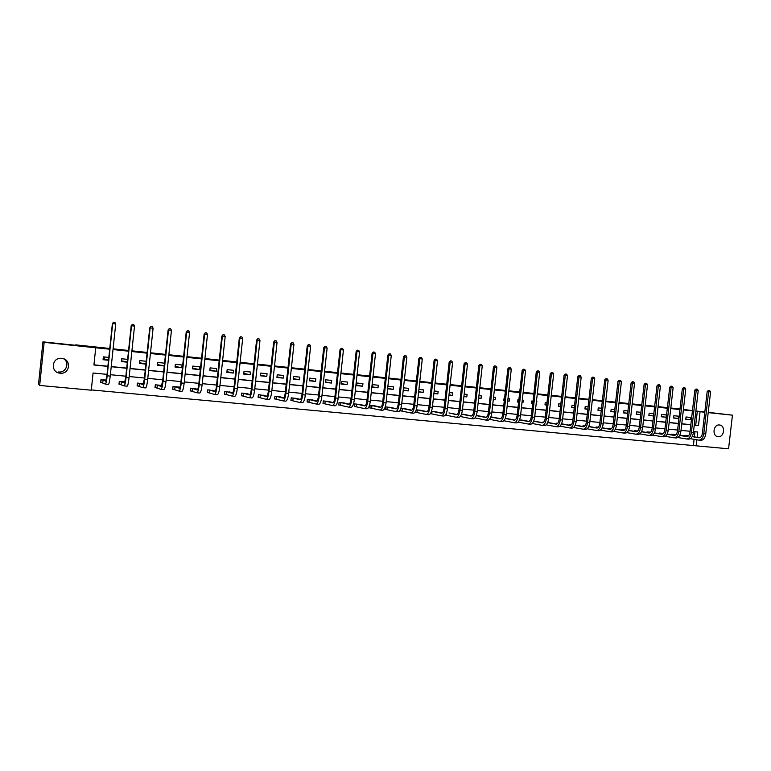 <?xml version="1.0" encoding="UTF-8"?>
<svg xmlns="http://www.w3.org/2000/svg" width="771" height="771" viewBox="0 0 771 771"><rect width="100%" height="100%" fill="white"/><g stroke="black" fill="none" stroke-linecap="round" stroke-linejoin="round"><path stroke-width="1.16" d="M63.742 358.843C69.997 362.707 66.113 372.875 58.721 371.979L58.548 371.969M61.699 358.361L61.853 358.38C71.674 359.199 70.113 374.301 60.331 373.203L60.148 373.193C50.067 372.586 51.696 356.983 61.699 358.361M719.468 424.985C725.733 425.341 724.326 437.562 718.119 436.675L718.032 436.665C711.855 436.241 713.252 424.185 719.391 424.985L719.468 424.985M708.241 412.331L732.45 415.174L728.566 448.809L696.155 445.821L696.839 439.798M91.306 389.914L696.155 445.821M107.034 374.369L93.079 373.01L91.277 390.193L39.668 385.452L44.159 342.334L95.729 347.788L93.917 364.991L107.882 366.389M44.159 342.334L42.935 341.852L38.55 383.919L39.668 385.452M42.935 341.852L75.616 345.312M75.664 344.859L109.761 348.473M113.096 348.829L128.574 350.468M131.908 350.824L147.145 352.434M150.49 352.79L165.505 354.381M168.859 354.737L183.633 356.308M186.996 356.665L201.549 358.207M204.913 358.563L219.253 360.086M222.626 360.442L236.745 361.946M240.128 362.303L254.035 363.777M257.418 364.134L271.122 365.589M274.515 365.946L288.017 367.381M291.409 367.738L304.709 369.155M308.101 369.511L321.208 370.909M324.61 371.265L337.525 372.634M340.927 373L353.658 374.349M357.06 374.706L369.608 376.036M373.01 376.402L385.375 377.713M388.786 378.069L400.968 379.371M404.38 379.727L416.388 380.999M419.8 381.366L431.644 382.618M435.056 382.985L446.727 384.218M450.139 384.584L461.646 385.799M465.067 386.165L476.401 387.37M479.822 387.736L491.002 388.921M494.423 389.278L505.448 390.454M508.87 390.81L519.731 391.967M523.152 392.333L533.869 393.47M537.291 393.827L547.853 394.954M551.275 395.311L561.693 396.419M565.114 396.786L575.388 397.875M578.809 398.231L588.948 399.311M592.369 399.667L602.363 400.727M605.775 401.093L615.634 402.144M619.055 402.501L628.77 403.532M632.191 403.898L641.78 404.91M645.192 405.276L654.656 406.278M658.068 406.645L667.397 407.628M670.809 407.994L680.012 409.015M104.413 356.973L104.191 359.103M121.77 358.766L121.539 360.876M693.408 445.339L694.093 439.345M694.382 436.878L694.97 431.741M688.513 435.837L683.906 435.393L683.838 435.991M676.022 434.642L671.734 434.227L671.657 434.844M662.896 433.379L659.427 433.051L659.359 433.688M650.666 432.213L647.014 431.866L646.936 432.512M637.8 430.979L634.466 430.661L634.388 431.336M624.799 429.736L621.802 429.447L621.725 430.141M611.663 428.483L609.003 428.223L608.926 428.936M598.392 427.211L596.079 426.989L596.002 427.722M584.987 425.929L583.03 425.737L582.943 426.498M571.224 424.609L569.846 424.474L569.759 425.264M557.751 423.318L556.527 423.202L556.431 424.021M548.248 422.537L547.747 422.363M543.921 421.997L543.073 421.92L542.977 422.759L533.744 421.072M534.708 421.245L533.754 421.024M529.937 420.658L529.407 421.207M521.023 419.944L529.041 421.429M507.202 418.624L505.333 418.306M493.228 417.294L490.886 416.928M479.119 415.945L476.295 415.53M464.855 414.596L461.53 414.114M450.437 413.217L456.374 414.644C457.637 414.557 458.504 412.967 458.976 409.873L464.084 363.806L465.26 362.563L466.628 362.707L467.505 364.172L462.388 410.297C461.675 414.933 460.374 417.313 458.475 417.448L456.297 417.246M445.359 415.116L446.11 415.183M435.875 411.83L431.529 411.242M430.305 413.69L431.5 413.805M421.149 410.432L416.273 409.786M415.203 412.071L416.725 412.398M406.259 409.015L400.853 408.312M400.38 409.555L400.236 410.837L401.797 410.991M391.215 407.589L385.413 406.828L385.124 409.411L386.705 409.555M376.007 406.144L370.138 405.373L369.858 407.965L371.458 408.11M360.635 404.679L354.699 403.888L354.419 406.5L356.029 406.654M345.09 403.204L339.095 402.395L338.806 405.016L340.435 405.17M329.371 401.71L323.309 400.891L323.02 403.522L324.678 403.676M313.489 400.207L307.35 399.359L307.07 402.009L308.737 402.173M297.413 398.684L291.216 397.817L290.927 400.486L292.614 400.641M281.164 397.152L274.9 396.255L274.611 398.935L276.317 399.099M264.732 395.6L258.391 394.675L258.102 397.373L259.827 397.537M248.108 394.029L241.699 393.075L241.41 395.793L243.154 395.957M231.29 392.449L224.814 391.466L224.525 394.193L226.288 394.357M214.29 390.858L207.736 389.827L207.447 392.574L209.23 392.738M197.077 389.249L190.456 388.179L190.167 390.936L191.969 391.109M179.672 387.63L179.73 387.148L172.983 386.502L172.685 389.278L174.516 389.451M161.881 385.442L155.299 384.806L155 387.601L156.85 387.774M143.551 383.688L137.402 383.1L137.103 385.905L138.973 386.088M124.998 381.915L119.293 381.366L118.994 384.189L120.893 384.372M106.215 380.113L100.972 379.611L100.673 382.455L102.591 382.638M694.266 425.014L695.721 425.158L697.302 411.396L695.847 411.242M692.435 410.885L683.357 409.921M679.945 409.555L670.741 408.582M667.329 408.225L658 407.233M654.589 406.876L645.125 405.874M641.713 405.507L632.124 404.496M628.702 404.139L618.988 403.108M615.566 402.741L605.707 401.701M602.286 401.334L592.292 400.284M588.88 399.918L578.742 398.848M575.32 398.482L565.047 397.393M561.625 397.036L551.207 395.928M547.786 395.571L537.223 394.453M533.802 394.087L523.085 392.95M519.664 392.593L508.793 391.446M505.371 391.08L494.356 389.914M490.934 389.548L479.755 388.372M476.333 388.006L464.99 386.801M461.578 386.444L450.071 385.23M446.65 384.864L434.989 383.63M431.567 383.264L419.732 382.011M416.321 381.655L404.312 380.382M400.901 380.016L388.709 378.734M385.307 378.368L372.942 377.058M369.531 376.701L356.992 375.371M353.581 375.014L340.859 373.665M337.457 373.309L324.533 371.94M321.141 371.574L308.034 370.186M304.632 369.829L291.332 368.422M287.94 368.066L274.437 366.63M271.055 366.273L257.341 364.828M253.967 364.471L240.051 362.996M236.678 362.64L222.549 361.146M219.176 360.789L204.845 359.267M201.472 358.91L186.919 357.368M183.556 357.012L168.782 355.45M165.428 355.094L150.422 353.504M147.068 353.157L131.831 351.537M128.497 351.19L113.019 349.552M109.684 349.196L95.729 347.788M93.937 364.828L107.892 366.235M111.226 366.562L126.704 368.114M130.048 368.451L145.295 369.984M148.639 370.311L163.654 371.824M167.008 372.152L181.792 373.636M185.146 373.974L199.708 375.438M203.081 375.776L217.422 377.212M220.795 377.549L234.924 378.966M238.297 379.303L252.213 380.701M255.596 381.038L269.31 382.416M272.693 382.753L286.205 384.103M289.597 384.45L302.907 385.779M306.299 386.117L319.416 387.437M322.818 387.774L335.732 389.076M339.134 389.413L351.875 390.685M355.277 391.032L367.825 392.285M371.236 392.632L383.601 393.875M387.013 394.212L399.205 395.436M402.616 395.774L414.625 396.978M418.046 397.325L429.881 398.511M433.302 398.858L444.973 400.024M448.394 400.371L459.901 401.518M463.323 401.864L474.666 403.002M478.087 403.339L489.267 404.467M492.688 404.804L503.714 405.912M507.135 406.259L518.006 407.348M521.437 407.686L532.154 408.765M535.575 409.102L546.147 410.162M549.569 410.509L559.987 411.55M563.418 411.897L573.691 412.928M577.113 413.275L587.251 414.287M590.673 414.634L600.667 415.636M604.088 415.974L613.947 416.966M617.369 417.304L627.093 418.287M630.514 418.624L640.103 419.588M643.525 419.925L652.989 420.879M656.4 421.217L665.739 422.151M669.151 422.498L678.355 423.424M681.776 423.761L690.855 424.676M690.671 417.448L686.026 416.966L685.756 419.27L690.411 419.742L690.671 417.448M678.547 416.195L673.854 415.714L673.584 418.027L678.278 418.508L678.547 416.195M666.298 414.933L661.557 414.441L661.287 416.764L666.038 417.256L666.298 414.933M653.808 413.642L649.143 413.16L648.874 415.502L653.548 415.974L648.903 415.309M640.932 412.312L636.605 411.868L636.335 414.22L640.672 414.663L636.364 414.027M627.931 410.972L623.951 410.567L623.681 412.928L627.661 413.333M614.786 409.613L611.162 409.247L610.892 411.618L614.516 411.984M601.505 408.245L598.248 407.907L597.978 410.297L601.235 410.635M588.09 406.866L585.199 406.568L584.929 408.967L587.82 409.256M574.53 405.469L572.015 405.209L571.745 407.618L574.26 407.869M560.835 404.052L558.705 403.831L558.435 406.259L560.565 406.471M550.137 405.411L550.417 402.982M546.996 402.626L545.261 402.443L544.981 404.881L546.716 405.054M536.635 404.023L536.153 403.956L536.915 401.585L536.423 401.537M533.002 401.18L531.672 401.045L531.392 403.493L532.732 403.628M522.96 402.626L522.015 402.491L522.96 402.626L523.239 400.178L522.285 400.082M518.864 399.725L517.939 399.629L517.669 402.086L518.584 402.183M507.723 401.074L509.149 401.219L509.419 398.752L507.993 398.607M504.571 398.25L504.07 398.202L503.791 400.669L504.292 400.718M493.276 399.6L495.184 399.792L495.464 397.306L493.546 397.113M490.125 396.757L489.855 399.243M478.666 398.106L481.075 398.347L481.355 395.851L478.945 395.61M463.901 396.593L466.821 396.892L467.101 394.386L464.181 394.087M448.982 395.07L452.413 395.417L452.693 392.902L449.262 392.545M433.89 393.528L437.851 393.933L438.13 391.398L434.169 390.984M418.634 391.967L423.134 392.429L423.414 389.875L418.913 389.413M403.204 390.386L408.254 390.907L408.543 388.343L403.493 387.823M387.611 388.796L393.22 389.365L393.509 386.791L387.89 386.213M378.301 385.23L372.412 384.623L372.133 387.215L378.021 387.813L378.301 385.23M362.939 383.64L356.983 383.023L356.694 385.635L362.649 386.242L362.939 383.64M347.403 382.04L341.38 381.414L341.1 384.045L347.114 384.652L347.403 382.04M331.694 380.421L325.603 379.795L325.323 382.426L331.405 383.052L331.694 380.421M315.811 378.783L309.653 378.147L309.364 380.797L315.522 381.423L315.811 378.783M299.755 377.125L293.529 376.479L293.24 379.149L299.466 379.785L299.755 377.125M283.506 375.448L277.213 374.802L276.924 377.482L283.217 378.127L283.506 375.448M267.084 373.752L260.714 373.097L260.425 375.795L266.795 376.45L267.084 373.752M250.469 372.036L244.031 371.371L243.742 374.089L250.18 374.745L250.469 372.036M233.671 370.311L227.156 369.637L226.867 372.364L233.382 373.029L233.671 370.311M216.67 368.557L210.088 367.873L209.789 370.62L216.381 371.294L216.67 368.557M199.477 366.784L192.817 366.09L192.519 368.856L199.188 369.54L199.477 366.784M182.081 364.991L175.345 364.288L175.046 367.073L181.792 367.757L182.081 364.991M164.493 363.17L157.669 362.466L157.371 365.261L164.194 365.955L164.493 363.17M146.211 361.291L139.782 360.626L139.484 363.43L145.912 364.095M127.629 359.373L121.683 358.756L121.384 361.58L127.331 362.187M108.817 357.426L103.362 356.867L103.063 359.71L108.518 360.269M697.302 411.396L704.8 412.244M708.202 412.61L732.45 415.174M695.876 411.02L704.829 411.974M692.474 410.586L683.414 409.449M694.257 425.139L698.478 425.563L700.068 411.743M111.207 366.717L126.695 368.268M130.029 368.605L145.276 370.128M148.62 370.465L163.635 371.969M166.989 372.306L181.773 373.79M185.136 374.128L199.699 375.583M203.062 375.92L217.403 377.356M220.776 377.694L234.904 379.11M238.278 379.448L252.204 380.845M255.587 381.182L269.291 382.561M272.683 382.898L286.186 384.257M289.578 384.594L302.887 385.924M306.289 386.271L319.396 387.582M322.798 387.919L335.722 389.22M339.124 389.557L351.855 390.83M355.258 391.176L367.815 392.429M371.217 392.776L383.582 394.01M386.994 394.357L399.185 395.571M402.597 395.918L414.615 397.123M418.027 397.46L429.871 398.646M433.283 398.993L444.963 400.159M448.375 400.506L459.882 401.662M463.304 401.999L474.647 403.137M478.068 403.484L489.257 404.602M492.679 404.939L503.704 406.047M507.125 406.394L517.996 407.483M521.418 407.82L532.135 408.9M535.556 409.237L546.128 410.297M549.55 410.644L559.977 411.685M563.399 412.032L573.682 413.063M577.103 413.401L587.232 414.422M590.663 414.759L600.657 415.762M604.078 416.109L613.938 417.092M617.359 417.439L627.083 418.412M630.505 418.749L640.094 419.713M643.515 420.06L652.97 421.005M656.391 421.351L665.72 422.286M669.141 422.624L678.345 423.549M681.757 423.886L690.845 424.802M697.129 437.33L697.736 432.011L693.514 431.596M690.103 431.268L681.015 430.382M677.603 430.045L668.39 429.148M664.978 428.811L655.639 427.905M652.227 427.568L642.763 426.652M639.342 426.315L629.743 425.38M626.331 425.043L616.598 424.098M613.176 423.761L603.317 422.797M599.896 422.469L589.902 421.486M586.471 421.159L576.332 420.166M572.911 419.829L562.637 418.826M559.206 418.499L548.788 417.477M545.357 417.14L534.785 416.109M531.364 415.781L520.647 414.731M517.225 414.393L506.345 413.333M502.923 413.005L491.898 411.926M488.477 411.589L477.288 410.5M473.866 410.172L462.523 409.064M459.102 408.726L447.594 407.599M444.173 407.271L432.502 406.134M429.081 405.797L417.236 404.64M413.825 404.312L401.807 403.137M398.395 402.799L386.204 401.614M382.792 401.277L370.417 400.072M367.006 399.744L354.458 398.52M351.056 398.183L338.315 396.94M334.913 396.612L321.989 395.35M318.587 395.012L305.47 393.74M302.078 393.403L288.768 392.102M285.376 391.774L271.864 390.454M268.481 390.126L254.767 388.786M251.385 388.459L237.458 387.1M234.085 386.772L219.957 385.394M216.584 385.057L202.233 383.659M198.87 383.332L184.308 381.915M180.944 381.587L166.15 380.142M162.797 379.814L147.781 378.349M144.437 378.021L129.191 376.537M125.856 376.209L110.369 374.696M695.721 425.158L698.478 425.563M685.776 419.096L690.411 419.742M673.603 417.853L678.278 418.508M661.316 416.591L666.038 417.256M623.7 412.726L627.661 413.295M610.911 411.415L614.526 411.936M597.997 410.085L601.245 410.558M584.948 408.746L587.83 409.17M571.774 407.396L574.279 407.763M558.455 406.028L560.575 406.336M545.01 404.64L546.735 404.9M531.421 403.243L532.751 403.445M517.698 401.836L518.613 401.97M503.82 400.4L504.321 400.477M507.723 400.997L509.149 401.219M493.286 399.494L495.184 399.792M478.685 397.971L481.075 398.347M463.92 396.439L466.821 396.892M449.001 394.877L452.413 395.417M433.919 393.297L437.851 393.933M418.663 391.697L423.134 392.429M403.243 390.078L408.254 390.907M387.649 388.43L393.22 389.365M372.171 386.82L378.021 387.813M356.742 385.221L362.649 386.242M341.139 383.601L347.114 384.652M325.372 381.963L331.405 383.052M309.422 380.305L315.522 381.423M293.298 378.628L299.466 379.785M276.982 376.923L283.217 378.127M260.492 375.198L266.795 376.45M243.809 373.453L250.18 374.745M226.934 371.68L233.382 373.029M209.866 369.926L216.381 371.294M192.596 368.162L199.188 369.54M175.123 366.37L181.792 367.757M157.448 364.558L164.194 365.955M139.561 362.727L145.921 364.008M121.461 360.867L127.35 361.994M103.141 358.997L108.557 359.922M692.165 436.646L699.008 437.774C700.743 437.745 701.861 436.328 702.352 433.514L707.171 391.581L708.337 390.463L709.696 390.608L710.583 391.947L708.607 391.726L703.778 433.736C703.036 437.957 701.359 440.087 698.757 440.116L690.305 438.709M687.308 435.721L688.436 435.904M692.233 436.531L699.654 437.745M685.168 435.509L688.31 436.02M710.583 391.947L705.754 433.928C705.002 438.14 703.335 440.27 700.723 440.308L699.027 440.145M708.915 390.521L708.607 391.726L707.171 391.581M685.438 435.548L685.361 436.241M679.685 435.442L686.662 436.588C688.378 436.569 689.486 435.143 689.978 432.309L694.816 390.174L695.982 389.047L697.341 389.191L698.227 390.54L696.232 390.309L691.385 432.531C690.643 436.772 688.985 438.911 686.412 438.959L677.854 437.514M675.155 434.555L675.965 434.699M679.752 435.316L687.318 436.559M673.006 434.352L675.849 434.815M698.227 390.54L693.38 432.733C692.637 436.964 690.98 439.104 688.407 439.142L686.682 438.978M696.55 389.104L696.232 390.309L694.816 390.174M673.266 434.391L673.189 435.095M667.079 434.227L674.172 435.403C675.888 435.374 676.986 433.938 677.478 431.095L682.335 388.748L683.492 387.611L684.86 387.755L685.747 389.114L683.732 388.883L678.865 431.317C678.123 435.576 676.485 437.735 673.95 437.783L665.286 436.309M667.146 434.092L674.847 435.374M660.718 433.177L663.253 433.591M685.747 389.114L680.88 431.519C680.138 435.769 678.499 437.918 675.955 437.967L674.211 437.803M684.06 387.668L683.732 388.883L682.335 388.748M660.978 433.215L660.901 433.938M654.348 432.994L661.605 434.208C663.282 434.169 664.361 432.724 664.853 429.871L669.72 387.302L670.886 386.165L672.254 386.31L673.131 387.668L671.107 387.437L666.231 430.093C665.489 434.372 663.86 436.54 661.364 436.588L652.584 435.095M654.415 432.859L662.26 434.169M648.305 431.982L650.531 432.348M673.131 387.668L668.264 430.285C667.522 434.565 665.893 436.733 663.388 436.781L661.614 436.617M671.445 386.223L671.107 387.437L669.72 387.302M648.575 432.02L648.488 432.772M641.482 431.741L648.893 432.994C650.541 432.955 651.611 431.5 652.102 428.637L656.988 385.847L658.155 384.71L659.513 384.854L660.4 386.213L658.347 385.982L653.451 428.849C652.719 433.157 651.11 435.336 648.642 435.393L639.757 433.861M641.549 431.606L649.539 432.955M635.776 430.787L637.684 431.105M660.4 386.213L655.514 429.052C654.772 433.35 653.162 435.528 650.685 435.586L648.893 435.413M658.694 384.758L658.347 385.982L656.988 385.847M636.046 430.825L635.95 431.596M628.49 430.478L636.027 431.76C637.675 431.731 638.725 430.266 639.217 427.385L644.122 384.382L645.288 383.226L646.657 383.37L647.534 384.748L645.462 384.507L640.556 427.597C639.814 431.924 638.224 434.121 635.796 434.179L626.794 432.618M628.558 430.343L636.701 431.721M623.122 429.572L624.703 429.842M647.534 384.748L642.628 427.799C641.886 432.126 640.306 434.314 637.868 434.372L637.819 434.362M645.828 383.283L645.462 384.507L644.122 384.382M623.382 429.611L623.296 430.411M615.354 429.206L623.074 430.536C624.674 430.488 625.715 429.013 626.206 426.112L631.121 382.898L632.287 381.741L633.656 381.886L634.543 383.254L632.442 383.023L627.517 426.334C626.784 430.681 625.214 432.888 622.814 432.955L613.706 431.355M615.431 429.061L623.72 430.488M610.343 428.358L611.596 428.56M634.543 383.254L629.618 426.536C628.876 430.883 627.305 433.09 624.905 433.148L624.857 433.148M632.818 381.79L632.442 383.023L631.121 382.898M610.603 428.387L610.507 429.216M602.093 427.915L609.957 429.283C611.538 429.235 612.569 427.751 613.061 424.84L617.985 381.394L619.161 380.228L620.53 380.373L621.407 381.761L619.286 381.52L614.352 425.052C613.62 429.428 612.068 431.644 609.707 431.721L600.474 430.083M602.161 427.77L610.613 429.235M597.438 427.115L598.344 427.269M621.407 381.761L616.472 425.255C615.73 429.63 614.188 431.847 611.817 431.914L611.769 431.905M619.682 380.276L619.286 381.52L617.985 381.394M597.689 427.153L597.612 427.857M588.697 426.614L596.696 428.021C598.267 427.972 599.289 426.479 599.771 423.549L604.724 379.872L605.89 378.706L607.259 378.85L608.146 380.238L606.006 379.997L601.043 423.761C600.31 428.156 598.788 430.391 596.465 430.469L587.117 428.792M588.765 426.459L597.361 427.963M584.399 425.871L584.958 425.958M608.146 380.238L603.182 423.973C602.45 428.358 600.927 430.594 598.595 430.671L598.547 430.661M606.401 378.754L606.006 379.997L604.724 379.872M575.147 425.293L583.339 426.749C584.861 426.691 585.864 425.187 586.355 422.248L591.318 378.349L592.485 377.173L593.853 377.318L594.74 378.706L592.571 378.465L587.598 422.46C586.876 426.874 585.362 429.129 583.078 429.206L573.605 427.491M575.224 425.139L583.984 426.681M594.74 378.706L589.767 422.662C589.034 427.086 587.521 429.331 585.237 429.408L585.189 429.399M592.995 377.212L592.571 378.465L591.318 378.349M561.471 423.963L569.798 425.447C571.311 425.399 572.304 423.886 572.786 420.927L577.768 376.797L578.944 375.612L580.312 375.756L581.189 377.164L579.011 376.913L574.019 421.139C573.287 425.582 571.803 427.847 569.557 427.924L559.958 426.17M561.539 423.799L570.463 425.39M581.189 377.164L576.207 421.351C575.474 425.785 573.99 428.05 571.735 428.136L571.697 428.127M579.435 375.66L579.011 376.913L577.768 376.797M547.641 422.614L556.132 424.146C557.626 424.089 558.599 422.575 559.081 419.597L564.083 375.236L565.249 374.041L566.627 374.186L567.504 375.593L565.297 375.342L560.286 419.8C559.563 424.272 558.098 426.546 555.901 426.642L546.176 424.84M547.709 422.441L556.797 424.079M567.504 375.593L562.502 420.022C561.77 424.484 560.305 426.758 558.098 426.845L558.05 426.835M565.741 374.089L565.297 375.342L564.083 375.236M533.667 421.245L542.331 422.836C543.796 422.778 544.76 421.245 545.232 418.248L550.253 373.656L551.419 372.451L552.788 372.605L553.674 374.012L551.438 373.762L546.417 418.46C545.695 422.951 544.249 425.245 542.09 425.341L532.241 423.491M553.674 374.012L548.653 418.672C547.93 423.163 546.485 425.447 544.316 425.544L544.268 425.544M551.901 372.499L551.438 373.762L550.253 373.656M519.538 419.867L528.405 421.506C529.812 421.438 530.766 419.896 531.238 416.889L536.269 372.056L537.445 370.851L538.813 370.996L539.69 372.422L537.435 372.162L532.395 417.092C531.682 421.612 530.255 423.915 528.135 424.021L518.151 422.123M539.69 372.422L534.65 417.313C533.937 421.824 532.51 424.127 530.381 424.233L530.342 424.223M537.907 370.89L537.435 372.162L536.269 372.056M505.265 418.47L514.305 420.166C515.683 420.089 516.618 418.547 517.1 415.521L522.14 370.437L523.316 369.232L524.685 369.376L525.562 370.803L523.287 370.543L518.228 415.714C517.514 420.262 516.117 422.585 514.035 422.691L503.916 420.744M505.795 418.364L514.932 420.079M525.562 370.803L520.512 415.935C519.789 420.474 518.391 422.797 516.31 422.903L516.271 422.894M523.769 369.27L523.287 370.543L522.14 370.437M490.838 417.053L500.032 418.807C501.41 418.73 502.326 417.169 502.798 414.123L507.858 368.808L509.033 367.594L510.402 367.738L511.279 369.174L508.985 368.904L503.906 414.326C503.193 418.894 501.815 421.236 499.791 421.342L489.537 419.337M491.802 417.024L500.687 418.711M511.279 369.174L506.21 414.547C505.497 419.116 504.118 421.448 502.085 421.564L499.993 421.361M509.486 367.632L508.985 368.904L507.858 368.808M476.256 415.617L485.634 417.429C486.973 417.352 487.879 415.781 488.351 412.726L493.43 367.16L494.606 365.936L495.975 366.08L496.852 367.526L494.519 367.256L489.431 412.919C488.718 417.516 487.368 419.867 485.383 419.983L474.984 417.93M477.654 415.656L486.279 417.333M496.852 367.526L491.763 413.15C491.05 417.737 489.691 420.089 487.706 420.205L487.667 420.195M495.04 365.974L494.519 367.256L493.43 367.16M461.511 414.172L471.071 416.041C472.382 415.964 473.269 414.384 473.741 411.3L478.839 365.493L480.015 364.259L481.383 364.404L482.26 365.859L479.909 365.589L474.791 411.502C474.088 416.118 472.768 418.489 470.821 418.614L460.268 416.513M463.381 414.287L471.717 415.935M482.26 365.859L477.153 411.733C476.439 416.34 475.119 418.711 473.172 418.836L471.023 418.634M480.439 364.298L479.909 365.589L478.839 365.493M460.933 415.502L460.807 416.591M467.505 364.172L465.125 363.893L459.998 410.066C459.294 414.702 458.003 417.092 456.104 417.227L445.387 415.077M448.953 412.919L457.001 414.519M465.674 362.601L465.125 363.893L464.084 363.806M446.631 412.697L446.351 415.222M431.779 411.271L441.484 413.217C442.727 413.131 443.576 411.531 444.048 408.418L449.175 362.1L450.351 360.857L451.719 361.001L452.596 362.466L450.187 362.187L445.05 408.611C444.347 413.275 443.074 415.685 441.234 415.82L430.353 413.632M434.362 411.531L442.12 413.092M452.596 362.466L447.45 408.842C446.756 413.507 445.474 415.906 443.624 416.041L441.417 415.839M450.756 360.886L450.187 362.187L449.175 362.1M432.011 411.3L431.731 413.834M417.005 409.854L426.44 411.791C427.654 411.695 428.483 410.085 428.955 406.953L434.102 360.375L435.278 359.122L436.646 359.267L437.514 360.741L435.085 360.462L429.929 407.146C429.225 411.839 427.982 414.258 426.19 414.403L415.193 412.167M419.617 410.114L427.076 411.647M437.514 360.741L432.358 407.377C431.664 412.071 430.411 414.49 428.609 414.625L428.58 414.625M435.673 359.161L435.085 360.462L434.102 360.375M417.246 409.893L416.966 412.437M402.077 408.428L411.261 410.345C412.418 410.239 413.227 408.62 413.69 405.469L418.855 358.64L420.031 357.378L421.4 357.522L422.277 358.997L419.81 358.717L414.634 405.662C413.94 410.374 412.726 412.813 410.982 412.967L400.245 410.75M404.717 408.688L411.868 410.191M422.277 358.997L417.101 405.893C416.398 410.615 415.183 413.044 413.429 413.198L413.401 413.189M420.417 357.407L419.81 358.717L418.855 358.64M402.317 408.457L402.028 411.02M386.994 406.982L395.87 408.871C397.007 408.775 397.797 407.136 398.26 403.975L403.445 356.877L404.621 355.604L405.98 355.749L406.857 357.233L404.37 356.954L399.176 404.158C398.482 408.9 397.296 411.357 395.61 411.512L385.143 409.314M389.654 407.252L396.487 408.717M406.857 357.233L401.662 404.399C400.978 409.141 399.783 411.589 398.087 411.753L398.048 411.743M404.987 355.633L404.37 356.954L403.445 356.877M387.225 407.021L386.936 409.594M371.738 405.517L380.325 407.396C381.423 407.281 382.204 405.642 382.657 402.452L387.861 355.094L389.037 353.812L390.396 353.956L391.273 355.46L388.757 355.171L383.544 402.635C382.859 407.416 381.693 409.883 380.064 410.047L369.868 407.869M374.446 405.777L380.932 407.213M391.273 355.46L386.059 402.886C385.375 407.657 384.209 410.124 382.561 410.288L382.532 410.278M389.394 353.841L388.757 355.171L387.861 355.094M371.969 405.556L371.68 408.148M356.318 404.043L364.616 405.893C365.676 405.787 366.427 404.12 366.88 400.92L372.094 353.291L373.27 352.01L374.639 352.154L375.506 353.658L372.962 353.369L367.738 401.103C367.054 405.903 365.917 408.389 364.336 408.563L354.429 406.404M359.055 404.312L365.213 405.7M375.506 353.658L370.282 401.344C369.598 406.153 368.461 408.63 366.871 408.803L364.529 408.582M373.617 352.039L372.962 353.369L372.094 353.291M356.539 404.081L356.26 406.683M340.724 402.558L348.723 404.38C349.735 404.264 350.468 402.587 350.921 399.368L356.154 351.47L357.33 350.179L358.688 350.323L359.565 351.836L356.992 351.537L351.74 399.551C351.065 404.38 349.967 406.886 348.444 407.069L338.816 404.92M343.49 402.819L349.311 404.177M359.565 351.836L354.323 399.802C353.638 404.63 352.53 407.127 350.998 407.31L348.627 407.078M357.667 350.207L356.992 351.537L356.154 351.47M340.946 402.587L340.666 405.209M324.957 401.045L332.629 402.848C333.621 402.722 334.335 401.045 334.787 397.807L340.03 349.629L341.206 348.328L342.565 348.473L343.442 349.986L340.84 349.697L335.568 397.981C334.893 402.838 333.824 405.363 332.368 405.546L323.039 403.426M327.752 401.315L333.226 402.626M343.442 349.986L338.18 398.231C337.496 403.088 336.426 405.604 334.951 405.797L332.542 405.565M341.534 348.347L340.84 349.697L340.03 349.629M325.189 401.084L324.899 403.715M309.026 399.523L316.38 401.296C317.324 401.171 318.009 399.474 318.462 396.217L323.724 347.769L324.899 346.458L326.258 346.593L327.126 348.126L324.495 347.827L319.213 396.39C318.539 401.277 317.507 403.821 316.1 404.014L307.08 401.903M311.85 399.792L316.958 401.055M327.126 348.126L321.844 396.641C321.179 401.527 320.129 404.071 318.722 404.264L316.274 404.023L318.722 404.264M325.208 346.478L324.495 347.827L323.724 347.769M309.238 399.551L308.949 402.202M292.903 397.981L299.929 399.725C300.835 399.6 301.5 397.894 301.943 394.617L307.234 345.88L308.41 344.56L309.769 344.704L310.626 346.237L307.966 345.938L302.666 394.781C302.001 399.696 300.998 402.26 299.649 402.462L290.937 400.371M295.765 398.25L300.507 399.465M310.626 346.237L305.335 395.041C304.661 399.956 303.658 402.51 302.299 402.713L299.813 402.472M308.699 344.579L307.966 345.938L307.234 345.88M293.125 398.009L292.835 400.679M276.606 396.419L283.285 398.144C284.152 398.009 284.798 396.284 285.241 392.988L290.551 343.972L291.717 342.642L293.076 342.787L293.934 344.329L291.245 344.02L285.925 393.152C285.27 398.106 284.297 400.679 283.015 400.891L274.621 398.829M279.497 396.699L283.863 397.855M293.934 344.329L288.624 393.422C287.959 398.366 286.985 400.939 285.694 401.142L283.169 400.901L285.694 401.142M291.997 342.661L291.245 344.02L290.551 343.972M276.818 396.448L276.529 399.137M260.116 394.839L266.458 396.545C267.286 396.4 267.903 394.665 268.347 391.35L273.666 342.045L274.833 340.705L276.191 340.849L277.049 342.401L274.331 342.093L268.992 391.514C268.337 396.487 267.402 399.089 266.188 399.301L258.112 397.258M263.046 395.118L267.026 396.217M277.049 342.401L271.72 391.774C271.064 396.747 270.12 399.339 268.896 399.561L266.332 399.311M275.102 340.724L274.331 342.093L273.666 342.045M260.328 394.877L260.039 397.566M243.443 393.249L249.447 394.916C250.209 394.771 250.816 393.027 251.25 389.692L256.589 340.098L257.755 338.748L259.114 338.893L259.972 340.454L257.215 340.136L251.857 389.847C251.211 394.858 250.305 397.47 249.158 397.701L241.419 395.668M246.402 393.528L249.987 394.559M259.972 340.454L254.623 390.116C253.967 395.118 253.061 397.73 251.895 397.952L249.293 397.701L251.895 397.952M258.006 338.768L256.589 340.098M243.655 393.277L243.366 395.986M226.578 391.629L232.206 393.277C232.938 393.123 233.517 391.36 233.95 388.006L239.309 338.122L240.475 336.763L241.824 336.908L242.682 338.479L239.897 338.161L234.529 388.16C233.873 393.2 233.015 395.841 231.926 396.072L224.534 394.068M229.575 391.919L232.755 392.882M242.682 338.479L237.314 388.439C236.668 393.47 235.801 396.101 234.702 396.333L232.061 396.082M240.716 336.782L239.309 338.122M226.79 391.668L226.491 394.395M209.519 390.001L214.781 391.61C215.466 391.456 216.015 389.683 216.449 386.31L221.817 336.117L222.992 334.759L224.342 334.903L225.19 336.474L222.366 336.156L216.979 386.464C216.343 391.533 215.514 394.183 214.502 394.424L207.457 392.449M212.545 390.29L215.311 391.176M225.19 336.474L219.812 386.734C219.166 391.803 218.328 394.453 217.306 394.694L214.617 394.434M223.204 334.768L221.817 336.117M209.722 390.03L209.433 392.776M192.268 388.353L197.145 389.933C197.781 389.769 198.311 387.986 198.735 384.584L204.122 334.103L205.288 332.725L206.638 332.87L207.495 334.45L204.633 334.122L199.226 384.739C198.59 389.837 197.8 392.516 196.856 392.757L190.206 390.81L190.485 388.179M195.323 388.642L197.665 389.442M207.495 334.45L202.089 385.018C201.453 390.107 200.653 392.786 199.699 393.027L196.971 392.767M205.5 332.735L204.122 334.103M192.461 388.382L192.172 391.138M172.704 389.124L173.061 386.512M174.805 386.676L179.296 388.237C179.884 388.064 180.385 386.261 180.809 382.84L186.216 332.05L187.382 330.672L188.731 330.807L189.579 332.407L186.688 332.079L181.262 382.994C180.636 388.121 179.884 390.82 179.007 391.08L172.771 389.153M177.908 386.975L179.807 387.678M189.579 332.407L184.153 383.274C183.527 388.401 182.766 391.09 181.889 391.35L179.113 391.08L181.889 391.35M187.575 330.682L186.216 332.05M175.007 386.714L174.709 389.48M155.019 387.437L155.424 384.825M157.139 384.989L161.235 386.512L162.662 381.086L168.097 329.978L169.254 328.591L170.603 328.735L171.451 330.335L168.521 329.998L163.076 381.221C162.45 386.387 161.746 389.104 160.946 389.374L155.144 387.485M160.281 385.288L161.737 385.876M171.451 330.335L166.006 381.51C165.38 386.666 164.666 389.384 163.857 389.644L161.043 389.374M169.427 328.6L168.097 329.978M157.342 385.018L157.043 387.813M137.122 385.712L137.585 383.12M139.272 383.274L142.953 384.768L144.302 379.293L149.747 327.887L150.914 326.48L152.253 326.625L153.101 328.234L150.133 327.897L144.678 379.438C144.052 384.633 143.387 387.37 142.664 387.649L137.296 385.789M142.442 383.582L143.445 384.035M153.101 328.234L147.637 379.727C147.02 384.912 146.345 387.649 145.613 387.929L142.751 387.649L145.613 387.929M151.068 326.49L149.747 327.887M139.464 383.312L139.166 386.117M119.023 383.968L119.524 381.385M121.192 381.549L124.459 383.004L125.721 377.491L131.176 325.767L132.342 324.35L133.682 324.495L134.52 326.114L131.523 325.767L126.049 377.626C125.432 382.859 124.806 385.616 124.16 385.905L119.245 384.083M124.401 381.857L124.931 382.146M134.52 326.114L129.046 377.915C128.429 383.148 127.793 385.895 127.138 386.184L124.237 385.905L127.138 386.184M132.477 324.36L131.176 325.767M121.375 381.578L121.076 384.401M100.702 382.194L101.261 379.64M102.89 379.795L105.723 381.221L106.899 375.66L112.383 323.618L113.539 322.191L114.879 322.336L115.717 323.965L112.682 323.618L107.188 375.795C106.571 381.057 105.993 383.842 105.434 384.131L100.972 382.349M115.717 323.965L110.224 376.094C109.617 381.346 109.019 384.122 108.451 384.421L105.492 384.141L108.451 384.421M113.665 322.191L112.383 323.618M103.073 379.824L102.774 382.667M705.754 433.928L703.778 433.736M693.38 432.733L691.385 432.531M680.88 431.519L678.865 431.317M668.264 430.285L666.231 430.093M655.514 429.052L653.451 428.849M642.628 427.799L640.556 427.597M629.618 426.536L627.517 426.334M616.472 425.255L614.352 425.052M603.182 423.973L601.043 423.761M589.767 422.662L587.598 422.46M576.207 421.351L574.019 421.139M562.502 420.022L560.286 419.8M548.653 418.672L546.417 418.46M534.65 417.313L532.395 417.092M520.512 415.935L518.228 415.714M506.21 414.547L503.906 414.326M491.763 413.15L489.431 412.919M477.153 411.733L474.791 411.502M462.388 410.297L459.998 410.066M447.45 408.842L445.05 408.611M432.358 407.377L429.929 407.146M417.101 405.893L414.634 405.662M401.662 404.399L399.176 404.158M386.059 402.886L383.544 402.635M370.282 401.344L367.738 401.103M354.323 399.802L351.74 399.551M338.18 398.231L335.568 397.981M321.844 396.641L319.213 396.39M305.335 395.041L302.666 394.781M288.624 393.422L285.925 393.152M271.72 391.774L268.992 391.514M254.623 390.116L251.857 389.847M237.314 388.439L234.529 388.16M219.812 386.734L216.979 386.464M202.089 385.018L199.226 384.739M184.153 383.274L181.262 382.994M166.006 381.51L163.076 381.221M147.637 379.727L144.678 379.438M129.046 377.915L126.049 377.626M110.224 376.094L107.188 375.795M60.331 373.203L58.721 371.979M637.868 434.372L636.046 434.198M624.905 433.148L623.064 432.974M611.817 431.914L609.948 431.741M598.595 430.671L596.696 430.488M585.237 429.408L583.319 429.225M571.735 428.136L569.788 427.953M558.098 426.845L556.122 426.662M544.316 425.544L542.312 425.361M530.381 424.233L528.357 424.04M516.31 422.903L514.247 422.71M487.706 420.205L485.585 420.002M428.609 414.625L426.373 414.422M413.429 413.198L411.165 412.986M398.087 411.753L395.783 411.531M382.561 410.288L380.228 410.066M366.871 408.803L364.5 408.582M350.998 407.31L348.598 407.078M334.951 405.797L332.513 405.565M302.299 402.713L299.794 402.472M268.896 399.561L266.303 399.311M234.702 396.333L232.042 396.082M217.306 394.694L214.598 394.434M199.699 393.027L196.952 392.767M163.857 389.644L161.023 389.384"/></g></svg>
